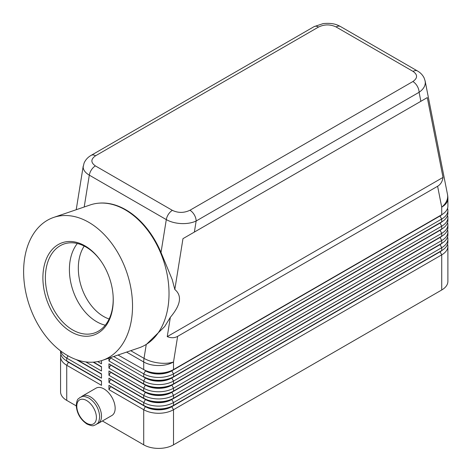 <?xml version="1.0" encoding="UTF-8"?>
<svg xmlns="http://www.w3.org/2000/svg" width="472" height="472" viewBox="0 0 472 472"><rect width="100%" height="100%" fill="white"/><g stroke="black" fill="none" stroke-linecap="round" stroke-linejoin="round"><path stroke-width="0.71" d="M109.12 318.989A43.512 29.642 71.1 0 1 103.545 316.441A43.512 29.642 71.1 0 1 84.222 246.059M95.574 155.772L318.512 27.057A8.779 5.068 60 0 0 314.122 26.621L91.184 155.335C87.951 157.152 85.579 159.731 84.081 163.076L83.155 166.964C83.237 170.032 85.29 172.764 89.308 175.153A8.779 5.068 -60 0 1 91.468 169.79A8.779 5.068 -60 0 1 95.391 165.908C90.659 162.557 90.718 159.176 95.574 155.772A8.779 5.068 -120 0 0 91.184 155.335M53.678 217.421A75.508 51.436 71.1 0 1 88.76 222.3A75.508 51.436 71.1 0 1 132.042 296.387A75.508 51.436 71.1 0 1 102.471 360.337A75.508 51.436 71.1 0 1 67.384 355.451A75.508 51.436 71.1 0 1 24.107 281.365A75.508 51.436 71.1 0 1 53.678 217.421L90.17 204.96A75.508 51.436 71.1 0 1 98.489 203.196L99.096 203.143A75.361 51.336 71.1 0 1 125.812 209.774A75.361 51.336 71.1 0 1 161.017 252.49L172.221 279.589L174.817 289.489L182.977 238.649L194.375 232.065L196.151 221.008A8.779 5.068 -120 0 0 194.328 214.884A8.779 5.068 -120 0 0 189.939 210.252C184.039 213.055 178.186 213.09 172.38 210.359A8.779 5.068 120 0 0 168.451 214.241A8.779 5.068 120 0 0 166.297 219.604C170.451 221.928 175.419 223.256 181.213 223.575C187 223.799 191.98 222.943 196.151 221.008L419.089 92.294C423.124 89.491 425.195 86.282 425.301 82.653L425.077 80.724M318.512 27.057C324.417 24.255 330.27 24.219 336.076 26.951L413.059 71.396C417.791 74.753 417.732 78.128 412.882 81.538A8.779 5.068 60 0 1 417.272 86.175A8.779 5.068 60 0 1 419.089 92.294L420.865 101.303L427.296 97.592L443.025 177.407C442.435 181.513 440.63 184.469 437.609 186.269L177.631 336.365C174.563 338.082 171.1 338.17 167.247 336.624L170.357 317.272L164.681 326.541L146.627 344.176A75.508 51.436 71.1 0 1 138.969 347.87L102.471 360.337M68.446 361.947A18.614 10.744 0 0 0 68.469 361.965L66.735 360.962A21.075 12.166 180 0 1 60.563 352.36L60.563 350.897M60.894 354.507A21.075 12.166 0 0 0 60.563 356.661L60.563 391.789A21.075 12.166 0 0 0 66.735 400.392L66.735 365.263L101.498 385.335L101.498 381.034L66.735 360.962L66.735 358.095L101.498 378.166L101.498 373.865L77.555 360.042L101.498 373.865M440.01 251.552A18.614 10.744 180 0 1 439.981 251.564L171.778 406.41A18.614 10.744 180 0 1 158.616 409.56A18.614 10.744 180 0 1 145.459 406.41L108.949 385.335L108.949 389.636L143.718 409.708A21.075 12.166 0 0 0 158.616 413.271A21.075 12.166 0 0 0 173.519 409.708L441.721 254.862A21.075 12.166 0 0 0 447.893 246.26L447.893 281.389A21.075 12.166 0 0 1 441.721 289.991L173.519 444.836L173.519 409.708L171.778 406.699L439.981 251.853A18.614 10.744 0 0 0 442.329 250.195M108.949 389.636L110.69 386.627L145.459 406.699A18.614 10.744 0 0 0 158.616 409.843A18.614 10.744 0 0 0 171.778 406.699L173.519 405.407A21.075 12.166 180 0 1 158.616 408.97A21.075 12.166 180 0 1 143.718 405.407L108.949 385.335M440.01 244.384A18.614 10.744 180 0 1 439.981 244.396L173.519 398.238A21.075 12.166 180 0 1 158.616 401.802A21.075 12.166 180 0 1 143.718 398.238L108.949 378.166L108.949 382.467L143.718 402.539L143.718 405.407L145.459 406.41L143.718 409.708L143.718 444.836A21.075 12.166 0 0 0 158.616 448.4A21.075 12.166 0 0 0 173.519 444.836M173.519 376.733A21.075 12.166 180 0 1 158.616 380.296A21.075 12.166 180 0 1 143.718 376.733L145.459 377.736A18.614 10.744 180 0 0 158.616 380.886A18.614 10.744 180 0 0 171.778 377.736L173.519 376.733L173.519 373.865L441.721 219.02A21.075 12.166 0 0 0 447.893 210.418L447.893 213.285A21.075 12.166 180 0 1 441.721 221.887L173.519 376.733M113.663 356.513L143.718 373.865A21.075 12.166 0 0 0 158.616 377.429A21.075 12.166 0 0 0 173.519 373.865L171.778 370.856L439.981 216.011A18.614 10.744 0 0 0 442.329 214.353M437.609 186.269L441.721 207.137A21.075 12.166 180 0 0 447.893 198.535L447.893 206.117A21.075 12.166 180 0 1 441.721 214.719L173.519 369.564A21.075 12.166 180 0 1 158.616 373.128A21.075 12.166 180 0 1 143.718 369.564L145.459 370.567A18.614 10.744 180 0 0 158.616 373.712A18.614 10.744 180 0 0 171.778 370.567L173.519 369.564L173.519 361.983L177.631 336.365M440.01 230.047A18.614 10.744 180 0 1 439.981 230.059L173.519 383.901A21.075 12.166 180 0 1 158.616 387.465A21.075 12.166 180 0 1 143.718 383.901L108.949 363.829L108.949 368.13L110.69 365.121L145.459 385.193A18.614 10.744 0 0 0 158.616 388.338A18.614 10.744 0 0 0 171.778 385.193L439.981 230.348A18.614 10.744 0 0 0 442.329 228.69M108.949 358.124L108.949 360.962L143.718 381.034A21.075 12.166 0 0 0 158.616 384.597A21.075 12.166 0 0 0 173.519 381.034L441.721 226.188A21.075 12.166 0 0 0 447.893 217.586L447.893 220.453A21.075 12.166 180 0 1 441.721 229.056L173.519 383.901L173.519 381.034L171.778 378.025L439.981 223.179A18.614 10.744 0 0 0 442.329 221.521M440.01 237.215A18.614 10.744 180 0 1 439.981 237.227L173.519 391.07A21.075 12.166 180 0 1 158.616 394.633A21.075 12.166 180 0 1 143.718 391.07L108.949 370.998L108.949 375.299L110.69 372.29L145.459 392.362A18.614 10.744 0 0 0 158.616 395.507A18.614 10.744 0 0 0 171.778 392.362L439.981 237.516A18.614 10.744 0 0 0 442.329 235.858M108.949 368.13L143.718 388.202A21.075 12.166 0 0 0 158.616 391.766A21.075 12.166 0 0 0 173.519 388.202L441.721 233.357A21.075 12.166 0 0 0 447.893 224.755L447.893 227.622A21.075 12.166 180 0 1 441.721 236.224L173.519 391.07L173.519 388.202L171.778 384.904A18.614 10.744 180 0 1 158.616 388.055A18.614 10.744 180 0 1 145.459 384.904L108.949 363.829M108.949 375.299L143.718 395.371A21.075 12.166 0 0 0 158.616 398.934A21.075 12.166 0 0 0 173.519 395.371L441.721 240.525A21.075 12.166 0 0 0 447.893 231.923L447.893 234.79A21.075 12.166 180 0 1 441.721 243.393L173.519 398.238L173.519 395.371L171.778 392.073A18.614 10.744 180 0 1 158.616 395.223A18.614 10.744 180 0 1 145.459 392.073L108.949 370.998M108.949 382.467L110.69 379.458L145.459 399.53L143.718 402.539A21.075 12.166 0 0 0 158.616 406.103A21.075 12.166 0 0 0 173.519 402.539L441.721 247.694A21.075 12.166 0 0 0 447.893 239.092L447.893 241.959A21.075 12.166 180 0 1 441.721 250.561L173.519 405.407L173.519 402.539L171.778 399.53L439.981 244.685A18.614 10.744 0 0 0 442.329 243.027M417.537 71.012A8.779 5.068 120 0 0 417.449 70.965A8.779 5.068 120 0 0 417.437 70.959C420.422 72.641 422.658 74.989 424.145 77.998L425.142 81.025L447.497 194.464A21.075 14.355 -11.1 0 1 447.68 196.222A21.075 14.355 -11.1 0 1 441.721 207.137L441.721 214.719L171.778 370.856A18.614 10.744 0 0 1 158.616 374.001A18.614 10.744 0 0 1 145.459 370.856L143.718 373.865L143.718 376.733M145.459 399.241L143.718 398.238L145.459 399.53A18.614 10.744 0 0 0 158.616 402.675A18.614 10.744 0 0 0 171.778 399.53L171.778 399.241A18.614 10.744 180 0 1 158.616 402.392A18.614 10.744 180 0 1 145.459 399.241L108.949 378.166M108.949 360.962L110.69 357.953L145.459 378.025A18.614 10.744 0 0 0 158.616 381.169A18.614 10.744 0 0 0 171.778 378.025L441.721 221.887L441.721 219.02L439.981 216.011L441.721 214.719L439.981 215.722A18.614 10.744 180 0 0 440.01 215.704M82.423 396.02L96.081 388.137A15.806 9.127 60 0 1 108.259 392.374A15.806 9.127 60 0 1 115.156 408.274A15.806 9.127 60 0 1 111.888 415.507L98.229 423.396A15.806 9.127 -120 0 0 101.498 416.162A15.806 9.127 -120 0 0 94.601 400.256A15.806 9.127 -120 0 0 82.423 396.02A15.806 9.127 -120 0 0 81.385 396.804M97.031 423.903A15.806 9.127 -120 0 0 98.229 423.396M98.489 203.196A75.508 51.436 71.1 0 1 125.257 209.839A75.508 51.436 71.1 0 1 167.755 277.89A75.508 51.436 71.1 0 1 146.627 344.176M113.085 295.448A47.023 32.037 71.1 0 1 94.483 332.966A47.023 32.037 71.1 0 1 72.635 329.922A47.023 32.037 71.1 0 1 45.678 283.784A47.023 32.037 71.1 0 1 64.098 243.959A47.023 32.037 71.1 0 1 85.945 246.998A47.023 32.037 71.1 0 1 101.757 262.261M84.978 245.865A48.781 33.235 71.1 0 1 101.569 261.984A48.781 33.235 71.1 0 1 113.109 295.785A48.781 33.235 71.1 0 1 71.172 331.887A48.781 33.235 71.1 0 1 43.577 268.963A48.781 33.235 71.1 0 1 84.978 245.865M105.262 325.208A47.023 32.037 71.1 0 1 96.677 321.715A47.023 32.037 71.1 0 1 77.361 243.499M174.817 289.489C182.269 295.696 180.782 304.959 170.357 317.272M447.893 210.418A21.075 12.166 0 0 0 447.562 208.264M118.035 355.021L145.459 370.567M447.893 217.586A21.075 12.166 0 0 0 447.562 215.433M440.01 222.873A18.614 10.744 180 0 1 439.981 222.89L441.721 221.887L439.981 222.89L441.721 226.188L441.721 229.056L439.981 230.059L441.721 229.056L439.981 230.059L441.721 233.357L441.721 236.224L439.981 237.227L441.721 236.224L439.981 237.227L441.721 240.525L441.721 243.393L439.981 244.396L441.721 243.393L439.981 244.396L441.721 247.694L441.721 250.561L439.981 251.564L441.721 250.561L439.981 251.564L441.721 254.862L441.721 289.991M447.893 224.755A21.075 12.166 0 0 0 447.562 222.601M145.459 384.904L143.718 383.901L145.459 384.904L143.718 388.202L143.718 391.07L145.459 392.073L143.718 391.07M447.893 231.923A21.075 12.166 0 0 0 447.562 229.77M447.893 239.092A21.075 12.166 0 0 0 447.562 236.944M97.651 361.605L101.498 363.829L101.498 360.649M101.498 366.697L93.603 362.136L101.498 366.697L101.498 370.998L85.768 361.918M143.718 444.836L102.406 420.983M76.234 405.873L66.735 400.392M447.893 246.26A21.075 12.166 0 0 0 447.562 244.112M101.498 366.986L93.161 362.166M60.729 351.026A21.075 12.166 0 0 0 66.735 358.095L68.045 355.823M101.498 374.154L76.334 359.623M60.563 356.661A21.075 12.166 0 0 0 66.735 365.263L68.469 362.254A18.614 10.744 180 0 1 66.121 360.596M101.498 381.323L68.469 362.254L101.498 381.034M443.025 177.407L167.247 336.624M427.296 97.592L182.977 238.649M194.375 232.065L420.865 101.303M86.6 400.533A13.871 8.012 60 0 1 96.412 417.525A13.871 8.012 60 0 1 86.6 423.189A13.871 8.012 60 0 1 76.788 406.197A13.871 8.012 60 0 1 86.6 400.533M336.076 26.951A8.779 5.068 -60 0 1 340.005 26.302A8.779 5.068 -60 0 1 340.454 26.509A8.779 5.068 -60 0 1 340.465 26.515L417.449 70.965M417.437 70.959A8.779 5.068 120 0 0 416.988 70.747A8.779 5.068 120 0 0 413.059 71.396M84.199 206.996L89.308 175.153L166.297 219.604L161.017 252.49M146.261 344.407L144.019 358.366A21.075 9.487 9.1 0 0 158.828 362.986A21.075 9.487 9.1 0 0 173.519 361.983A21.075 12.166 180 0 1 158.616 365.546A21.075 12.166 180 0 1 143.718 361.983L143.718 369.564M145.459 392.073L143.718 395.371L143.718 398.238M145.459 377.736L143.718 381.034L143.718 383.901M126.596 352.1L143.718 361.983A21.075 12.166 120 0 1 143.795 360.207A21.075 12.166 120 0 1 144.019 358.366L130.72 350.69M145.459 406.41L143.718 405.407M172.38 210.359L95.391 165.908M412.882 81.538L189.939 210.252M95.869 424.759C93.238 425.225 94.388 427.148 87.001 424.068C80.446 419.596 76.853 413.395 76.228 405.472C77.166 397.648 78.293 399.448 80.063 397.383C82.694 396.917 81.544 394.993 88.931 398.073C95.486 402.545 99.079 408.746 99.704 416.67C98.766 424.493 97.639 422.7 95.869 424.759M68.469 361.965L66.735 360.962M83.231 166.05L76.216 209.721M314.122 26.621L323.172 23.6C333.492 22.573 337.763 25.14 340.454 26.515M447.893 198.535A21.075 21.075 0 0 0 447.497 194.464"/></g></svg>
